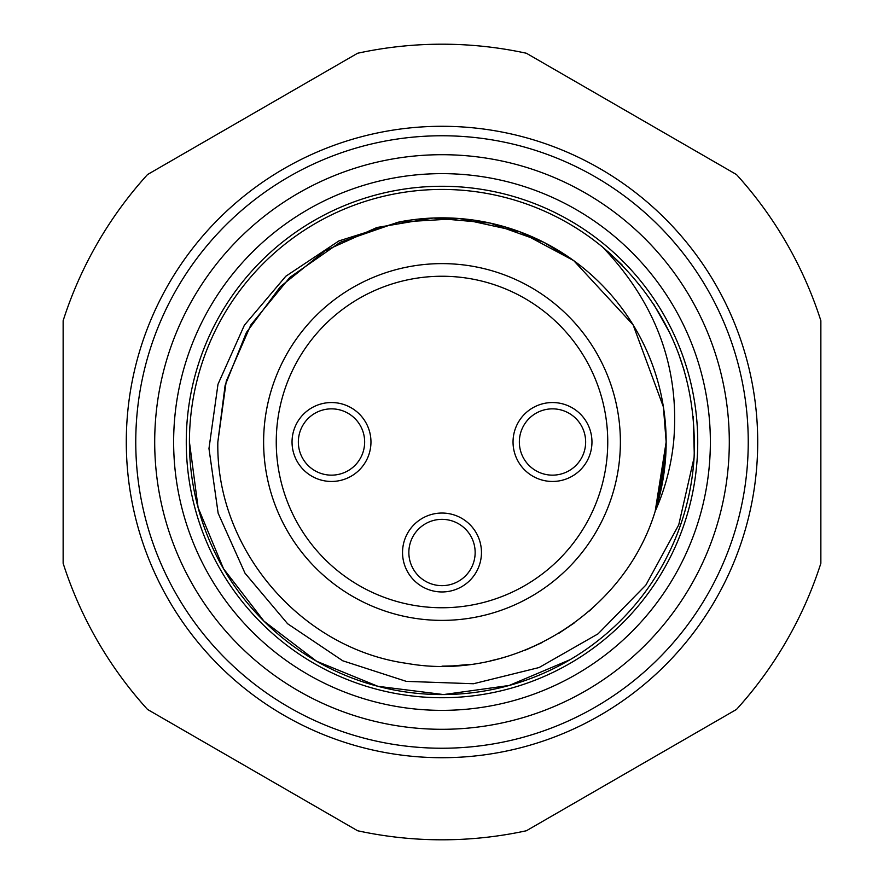 <?xml version="1.0" encoding="UTF-8"?>
<svg xmlns="http://www.w3.org/2000/svg" width="884" height="884" viewBox="0 0 884 884"><rect width="100%" height="100%" fill="white"/><g stroke="black" fill="none" stroke-linecap="round" stroke-linejoin="round"><path stroke-width="1.33" d="M481.46 552.5A39.46 39.46 0 0 1 442 591.96A39.46 39.46 0 0 1 402.54 552.5A39.46 39.46 0 0 1 442 513.04A39.46 39.46 0 0 1 481.46 552.5M513.04 442A39.46 39.46 0 0 1 552.5 402.54A39.46 39.46 0 0 1 591.96 442A39.46 39.46 0 0 1 552.5 481.46A39.46 39.46 0 0 1 513.04 442M292.04 442A39.46 39.46 0 0 1 331.5 402.54A39.46 39.46 0 0 1 370.96 442A39.46 39.46 0 0 1 331.5 481.46A39.46 39.46 0 0 1 292.04 442M298.35 442A33.15 33.15 0 0 1 331.5 408.85A33.15 33.15 0 0 1 364.65 442A33.15 33.15 0 0 1 331.5 475.15A33.15 33.15 0 0 1 298.35 442M620.38 442A178.38 178.38 0 0 0 442 263.62A178.38 178.38 0 0 0 263.62 442A178.38 178.38 0 0 0 442 620.38A178.38 178.38 0 0 0 620.38 442A178.38 178.38 0 0 0 442 263.62A178.38 178.38 0 0 0 263.62 442M519.35 442A33.15 33.15 0 0 1 552.5 408.85A33.15 33.15 0 0 1 585.65 442A33.15 33.15 0 0 1 552.5 475.15A33.15 33.15 0 0 1 519.35 442M408.85 552.5A33.15 33.15 0 0 1 442 519.35A33.15 33.15 0 0 1 475.15 552.5A33.15 33.15 0 0 1 442 585.65A33.15 33.15 0 0 1 408.85 552.5M526.389 53.25A397.8 397.8 0 0 0 357.611 53.25L147.529 174.546A397.8 397.8 0 0 0 63.14 320.704L63.14 563.296A397.8 397.8 0 0 0 147.529 709.454L357.611 830.75A397.8 397.8 0 0 0 526.389 830.75L736.471 709.454A397.8 397.8 0 0 0 820.86 563.296L820.86 320.704A397.8 397.8 0 0 0 736.471 174.546L526.389 53.25M135.76 442A306.24 306.24 0 0 0 442 748.24A306.24 306.24 0 0 0 748.24 442A306.24 306.24 0 0 0 442 135.76A306.24 306.24 0 0 0 135.76 442M729.3 442A287.3 287.3 0 0 0 442 154.7A287.3 287.3 0 0 0 154.7 442A287.3 287.3 0 0 0 442 729.3A287.3 287.3 0 0 0 729.3 442M173.64 442A268.36 268.36 0 0 1 442 173.64A268.36 268.36 0 0 1 710.36 442A268.36 268.36 0 0 1 442 710.36A268.36 268.36 0 0 1 173.64 442M186.27 442A255.73 255.73 0 0 1 442 186.27A255.73 255.73 0 0 1 697.73 442A255.73 255.73 0 0 1 442 697.73A255.73 255.73 0 0 1 186.27 442M694.095 457.558A252.57 252.57 0 0 1 374.374 685.354A252.57 252.57 0 0 1 218.028 325.257A252.57 252.57 0 0 1 602.755 247.2C666.79 302.759 697.233 372.871 694.095 457.558L678.746 524.842L645.861 585.097L598.048 633.85L539.074 667.542L473.481 683.741L406.331 681.376L342.76 660.79L287.598 623.739L245.012 573.208L218.149 513.239L208.967 448.553L217.994 384.231L244.349 325.268L285.797 276.25L338.937 240.912L399.469 221.917A224.16 224.16 0 0 1 666.16 442L658.26 500.996M663.398 406.938L633.121 324.881L573.76 260.658L633.121 324.881L663.398 406.938L633.121 324.881L573.76 260.658L543.77 242.271L490.034 223.055L433.193 218.017L376.927 227.497L324.881 250.879L280.416 286.637L246.426 332.472L225.111 385.402L217.84 442C215.707 549.086 300.836 648.757 406.938 663.398C512.366 682.26 624.126 613.772 655.188 511.272C664.923 489.449 671.078 466.354 673.63 442C680.094 368.716 656.469 303.787 602.755 247.2M655.862 509.14L666.16 442L661.254 488.609L655.188 511.272L666.16 442L663.398 406.96M655.188 511.272A224.16 224.16 0 0 0 666.16 442M189.43 442L198.104 507.626L223.53 568.732L263.962 621.143L316.616 661.254L377.888 686.304L443.558 694.57L509.129 685.487L570.081 659.685M694.271 454.277L693.288 416.53M684.68 372.009L678.216 352.583M669.906 333.146L653.619 304.118M622.413 265.244L607.606 251.299M591.915 608.645L588.954 611.264M574.556 622.756L558.699 633.386M542.555 642.336L527.251 649.309M526.919 649.442L525.074 650.193M507.825 656.271L499.305 658.713M498.863 658.823L490.123 660.934M470.189 664.381L453.039 665.884M452.895 665.895L442 666.16M573.76 260.647L519.582 231.696L459.592 218.536L398.264 222.149L340.229 242.271L289.841 277.399L250.879 324.881L226.26 381.159L217.84 442L226.26 381.159L250.879 324.881L289.841 277.399L340.229 242.271L398.264 222.149L459.592 218.536L519.582 231.696L573.76 260.647M607.75 442A165.75 165.75 0 0 0 442 276.25A165.75 165.75 0 0 0 276.25 442A165.75 165.75 0 0 0 442 607.75A165.75 165.75 0 0 0 607.75 442M757.71 442A315.71 315.71 0 0 1 442 757.71A315.71 315.71 0 0 1 126.29 442A315.71 315.71 0 0 1 442 126.29A315.71 315.71 0 0 1 757.71 442"/></g></svg>
